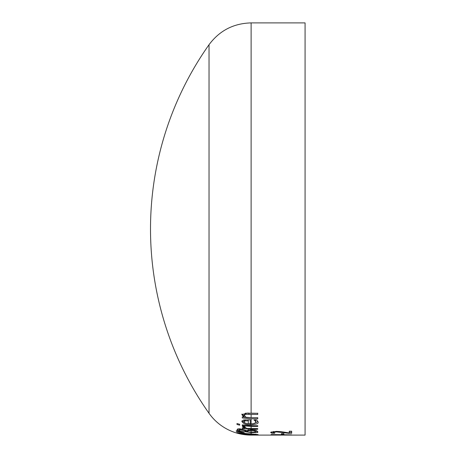 <?xml version="1.0" encoding="UTF-8"?>
<svg xmlns="http://www.w3.org/2000/svg" width="458" height="458" viewBox="0 0 458 458"><rect width="100%" height="100%" fill="white"/><g stroke="black" fill="none" stroke-linecap="round" stroke-linejoin="round"><path stroke-width="0.69" d="M244.217 432.959L236.202 431.276L236.202 430.864L244.217 432.707M236.202 431.276L236.202 430.864M280.754 435.1L271.05 435.06L288.34 434.825M291.66 434.991L274.56 435.083L305.08 435.1L305.08 22.9L251.116 22.9L251.116 413.179L257.728 413.316L245.454 413.208L244.303 414.204L244.303 415.354L246.169 417.41L251.116 417.667L243.982 417.118L243.982 415.984L241.956 414.032M288.34 434.94L271.05 434.556L291.66 434.865M289.273 431.9L289.273 431.207L291.66 431.207L291.66 433.302L288.74 433.302L288.74 432.856M273.008 432.203L271.182 431.946M291.66 432.266L289.273 432.266M274.794 433.222L273.008 432.495L273.008 431.545M274.794 433.245L271.852 433.245L271.852 432.203M271.852 433.245L270.621 432.461L276.283 431.373L280.405 431.579L289.273 432.942L289.273 431.207M288.74 433.302L276.432 431.894L273.008 432.495M248.31 429.707L247.772 430.388L247.772 432.003L255.392 432.112L254.522 430.801L254.522 430.033M247.772 431.407L245.488 431.196M239.46 430.136L237.135 429.524M239.992 428.591L239.46 429.203L239.46 430.755L245.488 431.797L244.801 430.537L239.992 429.673L239.992 428.894M245.488 431.236L245.488 430.154M257.728 431.522L255.392 431.522M255.392 431.717L255.243 430.148M239.992 429.673L239.46 430.285M254.522 430.801L251.516 430.486L248.31 430.76L248.31 429.97M248.31 430.76L247.772 431.442M251.116 432.564L237.118 430.6L237.118 429.65L237.954 428.791L241.761 429.192L246.272 430.468L251.396 429.85L256.056 430.331L257.728 431.539L257.728 432.564L251.116 432.564L251.116 433.829L258.163 434.613L255.358 434.963L247.423 434.905L239.471 433.428M257.728 426.472L251.116 426.472L242.265 425.671L242.265 424.869L251.116 425.677L257.728 425.677L257.728 426.472M247.423 433.955L239.059 433.176L241.194 433.915L251.116 434.934L255.793 434.613L247.423 433.955L247.423 433.652L251.116 433.829M239.059 433.176L239.059 432.65M239.471 433.629L236.683 432.547L247.423 433.652M255.793 434.613L255.793 434.092M250.263 423.696L248.276 423.581M244.509 422.705L241.961 420.85M245.167 419.763L243.965 420.707L243.965 421.818L245.185 423.1L248.276 423.822L248.276 419.809M257.986 421.509L254.511 423.387M255.81 422.07L255.123 420.856L253.938 420.003L256.778 420.003L258.077 422.058C258.804 423.421 256.486 424.326 251.116 424.778L250.079 424.778C245.98 424.835 243.227 423.707 241.83 421.394L243.547 419.975L250.263 419.877L250.263 423.896L253.291 423.696L255.438 422.871L255.81 422.07L255.81 420.971L255.123 419.746M248.276 420.816L245.167 420.873L245.167 419.78M245.167 420.873L243.965 421.818M255.123 420.856L255.123 420.003M245.053 426.747L244.933 427.131L246.753 428.413L257.728 428.602L257.728 429.255L251.116 429.255L242.265 428.465L242.265 427.812L244.566 428.173L244.566 427.096L243.221 426.444M245.58 427.881L244.566 427.755M244.933 427.131L244.933 426.69M244.566 428.173L242.345 426.295L245.053 426.707M257.728 417.673L251.116 417.673L257.728 417.667L257.728 418.789L251.116 418.789L242.265 417.959L242.265 416.832L243.982 417.124L241.83 414.599L247.692 413.053L251.116 413.316M257.728 413.179L257.728 414.467L245.454 414.358L244.303 415.354M236.986 424.457L236.986 423.547L239.689 424.274L239.689 425.184L236.986 424.457M283.897 433.646L283.897 434.43L281.389 434.43L281.389 433.646L283.897 433.646M251.116 435.031L251.116 435.1A51.525 51.525 0 0 1 209.031 413.299L209.031 44.701C219.531 30.617 233.557 23.352 251.116 22.9M273.844 432.071L273.844 431.459M276.432 431.894L276.432 431.373M283.777 432.581L283.777 432.049M244.801 430.537L244.801 429.919M242.145 429.89L242.145 429.266M251.516 430.486L251.516 429.85M241.194 433.279L241.194 432.959M250.079 424.778L250.079 423.696M251.116 417.667L251.116 414.467M248.912 414.41L248.912 413.265M245.454 414.358L245.454 413.208M251.116 429.255L251.116 429.856M251.116 426.472L251.116 428.602M251.116 424.778L251.116 425.677M251.116 418.789L251.116 423.89M251.116 434.132L251.116 434.934M251.116 430.491L251.116 432.112M209.031 44.701A319.455 319.455 0 0 0 209.031 413.299M251.116 435.1L276.26 435.1"/></g></svg>
